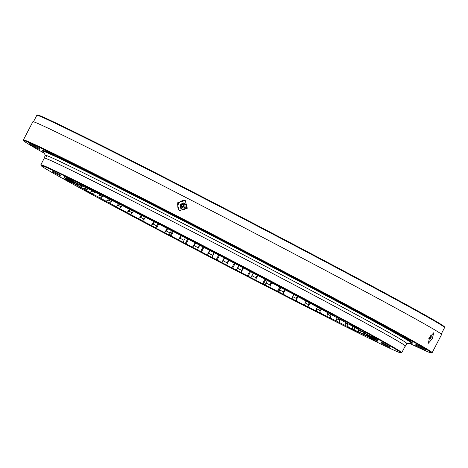 <?xml version="1.0" encoding="UTF-8"?>
<svg xmlns="http://www.w3.org/2000/svg" width="468" height="468" viewBox="0 0 468 468"><rect width="100%" height="100%" fill="white"/><g stroke="black" fill="none" stroke-linecap="round" stroke-linejoin="round"><path stroke-width="0.7" d="M245.226 275.067L236.89 270.738L245.226 275.067M201.919 252.521L193.582 248.192L201.919 252.521M160.202 230.578L151.866 226.255L160.202 230.578M122.914 210.735L114.578 206.406L122.914 210.735M92.6 194.343L84.263 190.014L92.6 194.343M71.317 182.514L62.981 178.185L71.317 182.514M60.524 176.062L52.188 171.733L60.524 176.062M60.957 175.418L52.621 171.089L60.957 175.418M72.581 180.636L64.245 176.307L72.581 180.636M94.6 191.353L86.264 187.024L94.6 191.353M125.529 206.838L117.193 202.509L125.529 206.838M163.244 226.044L154.908 221.715L163.244 226.044M205.183 247.654L196.847 243.325L205.183 247.654M248.485 270.2L240.154 265.871L248.485 270.2M290.207 292.143L281.871 287.814L290.207 292.143M327.495 311.986L319.158 307.657L327.495 311.986M357.809 328.378L349.473 324.049L357.809 328.378M379.092 340.207L370.755 335.878L379.092 340.207M389.879 346.659L381.549 342.33L389.879 346.659M389.452 347.303L381.116 342.974L389.452 347.303M377.828 342.085L369.492 337.756L377.828 342.085M355.803 331.367L347.467 327.038L355.803 331.367M324.88 315.882L316.543 311.553L324.88 315.882M287.165 296.677L278.829 292.348L287.165 296.677M42.372 166.661A202.913 3.188 -152.5 0 0 229.788 267.345A202.913 3.188 -152.5 0 0 400.994 352.936A202.913 3.188 -152.5 0 0 399.73 351.76A202.913 3.188 -152.5 0 0 209.494 249.608A202.913 3.188 -152.5 0 0 41.061 165.573A202.913 3.188 -152.5 0 0 42.372 166.661M41.061 165.573L40.833 164.841A203.451 3.194 27.5 0 1 40.833 164.789A203.451 3.194 27.5 0 1 211.126 249.842A203.451 3.194 27.5 0 1 400.45 351.526A203.451 3.194 27.5 0 1 401.766 352.673A203.451 3.194 27.5 0 1 401.719 352.708L400.994 352.936M40.833 164.789L44.32 158.096A203.451 3.194 27.5 0 1 214.613 243.149A203.451 3.194 27.5 0 1 403.937 344.834A203.451 3.194 27.5 0 1 405.247 345.987L401.766 352.673M44.244 158.242A203.72 3.2 27.5 0 1 44.08 157.968A203.72 3.2 27.5 0 1 214.596 243.138A203.72 3.2 27.5 0 1 404.171 344.957A203.72 3.2 27.5 0 1 405.487 346.109A203.72 3.2 27.5 0 1 405.171 346.127M405.487 346.109L406.856 343.477A203.72 3.2 -152.5 0 0 405.54 342.33A203.72 3.2 -152.5 0 0 215.964 240.505A203.72 3.2 -152.5 0 0 45.449 155.341L44.08 157.968M168.977 234.924L177.939 239.593A166.538 2.615 27.5 0 0 183.111 242.313L192.219 247.098A166.538 2.615 27.5 0 0 197.514 249.871L206.792 254.721A166.538 2.615 27.5 0 0 212.15 257.523L221.504 262.39A166.538 2.615 27.5 0 0 226.875 265.186L236.205 270.03A166.538 2.615 27.5 0 0 241.546 272.797L250.766 277.559A166.538 2.615 27.5 0 0 256.008 280.268L265.023 284.907A166.538 2.615 27.5 0 0 270.124 287.527L278.846 292.003A166.538 2.615 27.5 0 0 283.754 294.512L292.383 299.116C293.296 299.532 293.202 299.415 292.096 298.765A166.538 2.615 27.5 0 0 296.759 301.14L306.552 306.306M164.087 232.286L166.415 231.04L167.649 228.671L166.415 231.034A164.379 2.58 -152.5 0 0 170.147 233.011L169.083 234.924A166.538 2.615 27.5 0 1 164.087 232.286L156.435 228.431L158.769 223.938L156.435 228.431L155.715 228.051L156.447 226.635M156.441 226.647L155.709 228.051C154.674 227.454 154.627 227.366 155.569 227.776C154.627 227.366 154.674 227.454 155.709 228.051L155.715 228.051M150.795 225.243L153.27 224.073L154.405 221.896L153.27 224.073A164.379 2.58 -152.5 0 0 156.839 225.968L155.569 227.776A166.538 2.615 27.5 0 1 150.795 225.243L142.711 220.943A166.538 2.615 27.5 0 1 138.206 218.538L130.631 214.484A166.538 2.615 27.5 0 1 126.442 212.238L119.451 208.476A166.538 2.615 27.5 0 1 115.614 206.406L109.278 202.972A166.538 2.615 27.5 0 1 105.838 201.1L100.216 198.022A166.538 2.615 27.5 0 1 97.204 196.367L87.235 191.201L92.354 193.682A166.538 2.615 27.5 0 1 89.803 192.26L79.782 187.048L85.773 189.996A166.538 2.615 27.5 0 1 83.702 188.82L73.464 183.456L80.537 186.995A166.538 2.615 27.5 0 1 78.969 186.077L69.141 180.923L76.693 184.714A166.538 2.615 27.5 0 1 75.652 184.064L66.064 179.016L74.289 183.169A166.538 2.615 27.5 0 1 73.774 182.795L64.525 177.904L73.341 182.385A166.538 2.615 27.5 0 1 73.365 182.286L64.59 177.612L73.862 182.362A166.538 2.615 27.5 0 1 74.418 182.543L66.24 178.162L75.845 183.105A166.538 2.615 27.5 0 1 76.933 183.561L69.194 179.414M141.166 220.305L141.851 220.691M128.226 213.408L128.782 213.724M116.187 206.95L116.631 207.201M105.171 201L105.516 201.199M69.235 179.425L79.273 184.597A166.538 2.615 27.5 0 1 80.876 185.334L73.78 181.502M73.856 181.537L84.111 186.837A166.538 2.615 27.5 0 1 86.217 187.838L79.812 184.357M79.94 184.415L90.306 189.797A166.538 2.615 27.5 0 1 92.892 191.049L87.241 187.955M87.428 188.037L97.8 193.442A166.538 2.615 27.5 0 1 100.848 194.94L95.981 192.249M96.244 192.366L106.523 197.748A166.538 2.615 27.5 0 1 109.992 199.467L105.949 197.198M106.3 197.361L116.38 202.656A166.538 2.615 27.5 0 1 120.241 204.592L117.047 202.755M117.497 202.972L127.278 208.131A166.538 2.615 27.5 0 1 131.496 210.261L129.156 208.868M129.724 209.137L139.113 214.116A166.538 2.615 27.5 0 1 143.641 216.409L142.155 215.467M142.857 215.806L151.761 220.545A166.538 2.615 27.5 0 1 156.552 222.99C155.639 222.44 155.709 222.411 156.762 222.903C155.709 222.411 155.639 222.44 156.552 222.99L156.663 222.85M280.18 287.165L271.153 282.508A166.538 2.615 27.5 0 0 266.064 279.823L257.067 275.09A166.538 2.615 27.5 0 0 251.831 272.341L242.623 267.52A166.538 2.615 27.5 0 0 237.294 264.73L227.963 259.863A166.538 2.615 27.5 0 0 222.592 257.061L213.238 252.199A166.538 2.615 27.5 0 0 207.874 249.415L198.59 244.606A166.538 2.615 27.5 0 0 193.29 241.868L184.164 237.159A166.538 2.615 27.5 0 0 178.981 234.491L170.1 229.928A166.538 2.615 27.5 0 0 165.093 227.36L156.762 222.903M279.905 286.948L279.846 287.1A166.538 2.615 27.5 0 1 284.737 289.692L293.407 294.091C294.308 294.612 294.191 294.618 293.05 294.103C294.191 294.618 294.308 294.612 293.413 294.091M293.097 293.922L293.05 294.103A166.538 2.615 27.5 0 1 297.695 296.572L305.534 300.754A166.538 2.615 27.5 0 1 309.886 303.083L317.181 306.996A166.538 2.615 27.5 0 1 321.2 309.161L327.869 312.764A166.538 2.615 27.5 0 1 331.514 314.736L337.498 317.994A166.538 2.615 27.5 0 1 340.727 319.761L345.969 322.645A166.538 2.615 27.5 0 1 348.759 324.184L359.137 329.589L353.2 326.664A166.538 2.615 27.5 0 1 355.516 327.963L365.526 333.181L359.12 330.01A166.538 2.615 27.5 0 1 360.939 331.057L371.083 336.381L363.665 332.654A166.538 2.615 27.5 0 1 364.97 333.438L374.687 338.545L366.789 334.573A166.538 2.615 27.5 0 1 367.573 335.082L377.073 340.113L368.468 335.737A166.538 2.615 27.5 0 1 368.72 335.971L377.758 340.78L368.685 336.141A166.538 2.615 27.5 0 1 368.392 336.1L376.962 340.663L367.427 335.784A166.538 2.615 27.5 0 1 366.608 335.462L374.64 339.756M307.511 301.614L306.891 301.263M320.013 308.301L319.515 308.02M331.555 314.514L331.168 314.285M342.02 320.182L341.722 320.013M374.616 339.75L364.718 334.661A166.538 2.615 27.5 0 1 363.373 334.064L370.802 338.06M305.92 306.008L304.639 305.142A166.538 2.615 27.5 0 0 309.015 307.353L316.35 311.056A166.538 2.615 27.5 0 0 320.393 313.092L327.114 316.456A166.538 2.615 27.5 0 0 330.788 318.293L336.825 321.294A166.538 2.615 27.5 0 0 340.09 322.902L345.39 325.506A166.538 2.615 27.5 0 0 348.21 326.88L358.587 332.286L352.714 329.062A166.538 2.615 27.5 0 0 355.06 330.192L365.075 335.392L358.728 331.923A166.538 2.615 27.5 0 0 360.582 332.789L370.527 337.896M340.979 323.634L341.283 323.774M330.344 318.328L330.741 318.515M318.614 312.431L319.123 312.671M292.383 299.116L292.383 299.116C293.296 299.532 293.202 299.415 292.096 298.765L292.734 296.63A164.379 2.58 -152.5 0 0 296.221 298.403L297.285 296.355L296.221 298.403L296.49 299.538L297.964 296.706M279.139 292.272L278.846 292.003L279.688 289.967A164.379 2.58 -152.5 0 0 283.356 291.845L284.532 289.581L283.351 291.845L283.573 292.95L285.158 289.903M278.132 291.827L280.431 287.411L278.132 291.827M277.395 291.453L279.776 286.872L277.395 291.453M265.023 284.924L266.064 282.982A164.379 2.58 -152.5 0 0 269.878 284.936L271.142 282.502L269.878 284.936M263.32 284.216L265.754 279.536L263.32 284.216M265.023 279.092L262.56 283.824L265.017 279.092M247.303 275.956L249.824 271.112L247.303 275.956M232.578 268.328L235.123 263.443L232.578 268.328M226.875 265.186L227.15 262.864L228.565 260.144L227.15 262.864A164.379 2.58 -152.5 0 1 223.137 260.775L221.504 262.39M224.541 258.079L223.137 260.775L224.541 258.079M206.792 254.721L208.611 253.206L210.009 250.52L208.611 253.206A164.379 2.58 -152.5 0 0 212.618 255.294L214.04 252.556L212.49 256.224L214.326 252.691M212.15 257.523L212.49 256.224M192.219 247.098L194.22 245.677L195.589 243.056L194.226 245.677A164.379 2.58 -152.5 0 0 198.175 247.747L199.59 245.027L197.97 248.637L199.801 245.115M197.514 249.871L197.97 248.637M177.939 239.593L180.11 238.265L181.42 235.743L180.11 238.259A164.379 2.58 -152.5 0 0 183.971 240.295L185.492 237.668M183.111 242.313L183.684 241.137M170.147 233.011L169.773 233.813M156.839 225.968L158.09 223.581M138.206 218.538L140.809 217.439L141.822 215.491L140.809 217.439A164.379 2.58 -152.5 0 0 144.173 219.235L145.302 217.076L142.711 220.943M126.442 212.238L129.156 211.203L130.034 209.518L129.156 211.203A164.379 2.58 -152.5 0 0 132.286 212.881L133.269 210.992M130.631 214.484L132.286 212.881M115.614 206.406L118.427 205.423L119.147 204.042L118.427 205.423A164.379 2.58 -152.5 0 0 121.294 206.967L122.119 205.388M119.451 208.476L121.294 206.967M105.838 201.1L108.728 200.158L109.272 199.111L108.728 200.158A164.379 2.58 -152.5 0 0 111.296 201.556L111.946 200.31M109.278 202.972L111.296 201.556M97.204 196.367L100.152 195.46L100.515 194.776L100.158 195.46A164.379 2.58 -152.5 0 0 102.404 196.7L102.866 195.817M100.216 198.022L102.404 196.7M89.803 192.26L92.992 191.002L92.793 191.383A164.379 2.58 -152.5 0 0 94.7 192.442L94.957 191.95M92.354 193.682L94.7 192.442M83.702 188.82L86.715 187.955A164.379 2.58 -152.5 0 0 88.265 188.832L88.306 188.75M85.773 189.996L88.265 188.832M80.537 186.995L83.152 185.901M81.333 185.386L78.969 186.077M76.693 184.714L78.337 184.105M77.425 183.538L75.652 184.064M74.289 183.169L75.307 182.824M74.71 182.514L73.774 182.795M73.341 182.385L73.692 182.274M81.069 185.252L80.753 185.556M368.685 336.141L368.585 335.837M368.187 335.404L368.392 336.1M367.427 335.784L367.093 334.766M366.134 333.754L366.608 335.462M364.718 334.661L364.127 332.906M362.957 332.385L363.373 334.064M360.582 332.789L359.769 330.385M358.172 329.185L358.728 331.923M352.445 326.091L352.293 326.389A164.379 2.58 -152.5 0 0 354.048 327.226L354.083 327.161M355.06 330.192L354.089 327.161M352.293 326.389L352.714 329.062M345.483 322.206L345.121 322.908A164.379 2.58 -152.5 0 0 347.227 323.932L347.467 323.47L347.654 325.137L348.286 323.926M348.21 326.88L347.654 325.137M345.121 322.908L345.39 325.506M337.282 317.696L336.72 318.772A164.379 2.58 -152.5 0 0 339.16 319.977L339.592 319.141L339.16 319.977L339.569 321.177L340.4 319.58M340.09 322.902L339.569 321.177M336.72 318.772L336.825 321.294M327.869 312.712L327.185 314.028A164.379 2.58 -152.5 0 0 329.928 315.397L330.548 314.209L329.928 315.397L330.314 316.584L331.332 314.636M330.788 318.293L330.314 316.584M327.185 314.028L327.114 316.456M317.433 307.131L316.602 308.722A164.379 2.58 -152.5 0 0 319.626 310.243L320.41 308.734L319.626 310.243L319.983 311.413L321.165 309.137M320.393 313.092L319.983 311.413M316.602 308.722L316.35 311.056M306.054 301.035L305.083 302.901A164.379 2.58 -152.5 0 0 308.353 304.557L309.284 302.761L308.353 304.557L308.669 305.709L310.003 303.141M309.015 307.353L308.669 305.709M305.083 302.901L304.639 305.142M296.759 301.14L296.49 299.538M279.688 289.967L279.291 290.757M283.754 294.512L283.573 292.95M267.357 280.507L266.064 282.982L267.357 280.507M270.124 287.527L269.878 284.942M250.766 277.559L253.358 273.142L252.006 275.74A164.379 2.58 -152.5 0 0 255.926 277.758L257.26 275.19L255.926 277.758L256.019 278.799L257.769 275.436M256.008 280.268L256.019 278.799M236.205 270.03L239.037 265.643L237.65 268.31A164.379 2.58 -152.5 0 0 241.634 270.375L243.021 267.708L241.634 270.375L241.658 271.381L243.459 267.918M241.546 272.797L241.658 271.381M432.292 338.762L428.331 343.284L429.671 337.194L433.76 332.742L432.292 338.762M187.294 208.201L179.145 210.659L177.109 202.954L185.229 200.479L187.294 208.201M185.907 200.965A5.926 5.727 -59.1 0 0 179.887 211.033M409.909 343.307L412.015 344.319L410.19 343.284M425.628 350.409L415.145 344.969L425.628 350.409M426.132 349.654L415.654 344.214L426.132 349.654M413.455 342.079L402.977 336.638L413.455 342.079M388.463 328.191L377.986 322.745L388.463 328.191M352.866 308.938L342.383 303.492L352.866 308.938M309.073 285.632L298.596 280.192L309.073 285.632M260.085 259.863L249.608 254.422L260.085 259.863M209.231 233.392L198.754 227.951L209.231 233.392M159.98 208.014L149.497 202.568L159.98 208.014M115.684 185.463L105.206 180.016L115.684 185.463M79.367 167.275L68.89 161.829L79.367 167.275M53.504 154.686L43.027 149.245L53.504 154.686M39.856 148.561L29.379 143.12L39.856 148.561M39.353 149.315L28.87 143.875L39.353 149.315M43.682 152.48L41.547 151.451L43.828 152.726M409.523 343.331A229.864 3.609 -152.5 0 0 431.361 352.96A229.864 3.609 -152.5 0 0 429.928 351.626A229.864 3.609 -152.5 0 0 214.426 235.907A229.864 3.609 -152.5 0 0 23.628 140.704A229.864 3.609 -152.5 0 0 25.114 141.939A229.864 3.609 -152.5 0 0 44.039 153.071M23.628 140.704L23.4 139.979A230.402 3.621 27.5 0 1 23.4 139.914A230.402 3.621 27.5 0 1 216.251 236.235A230.402 3.621 27.5 0 1 430.654 351.392A230.402 3.621 27.5 0 1 432.139 352.691A230.402 3.621 27.5 0 1 432.087 352.726L431.361 352.96M36.867 115.274L37.598 115.04A229.326 3.604 27.5 0 1 231.087 211.776A229.326 3.604 27.5 0 1 442.892 325.564A229.326 3.604 27.5 0 1 444.372 326.799L444.6 327.524A229.864 3.609 -152.5 0 0 443.114 326.29A229.864 3.609 -152.5 0 0 230.812 212.232A229.864 3.609 -152.5 0 0 36.867 115.274A229.864 3.609 -152.5 0 0 36.82 115.309L33.45 121.779M441.23 334.058L444.6 327.588A229.864 3.609 -152.5 0 0 444.6 327.524M23.4 139.914L32.859 121.75A230.402 3.621 27.5 0 1 225.705 218.07A230.402 3.621 27.5 0 1 440.107 333.228A230.402 3.621 27.5 0 1 441.593 334.526L432.139 352.691M45.431 155.376L43.009 151.369A207.786 3.264 27.5 0 1 43.12 151.217C43.243 151.421 40.774 149.666 56.505 156.996C86.241 170.949 171.194 214.18 252.158 256.558C333.28 298.97 401.971 336.112 410.401 342.114L411.571 343.021A207.786 3.264 27.5 0 1 411.512 343.196L406.838 343.518M43.267 151.79L42.512 150.474A208.576 3.276 27.5 0 1 217.094 237.668A208.576 3.276 27.5 0 1 411.179 341.915A208.576 3.276 27.5 0 1 412.53 343.091L411.015 343.231M46.765 156.493A203.72 3.2 27.5 0 1 45.466 155.446A203.72 3.2 27.5 0 1 213.648 239.306A203.72 3.2 27.5 0 1 405.54 342.33A203.72 3.2 27.5 0 1 406.756 343.524M43.12 151.217A207.786 3.264 27.5 0 1 219.732 239.593A207.786 3.264 27.5 0 1 410.272 341.979M181.929 206.359A0.807 0.784 120.9 0 1 181.619 205.259A0.807 0.784 120.9 0 1 182.719 204.949A0.807 0.784 120.9 0 1 182.988 206.019A0.807 0.784 120.9 0 1 181.929 206.359M181.683 206.833A1.345 1.305 -59.1 0 0 183.462 206.236A1.345 1.305 -59.1 0 0 182.924 204.446A1.345 1.305 -59.1 0 0 181.145 205.042A1.345 1.305 -59.1 0 0 181.683 206.833M183.555 204.358A1.884 1.825 120.9 0 1 184.878 207.043A1.884 1.825 120.9 0 1 181.765 207.353C184.293 207.342 184.825 206.306 183.368 204.241C180.835 204.247 180.303 205.282 181.759 207.347M186.124 204.352L186.527 207.921L185.135 208.874L183.69 209.793L180.443 208.096L183.386 209.611L186.223 207.739L186.124 204.352L183.181 202.837L180.344 204.709L180.443 208.096M183.69 209.793L183.386 209.611M186.527 207.921L186.223 207.739M184.626 203.58A2.966 2.866 120.9 0 1 184.778 208.658A2.966 2.866 120.9 0 1 180.367 206.388A2.966 2.866 120.9 0 1 184.626 203.58M430.209 338.493L430.958 337.054L430.209 338.493M429.963 338.967A1.345 0.345 117.3 0 0 430.01 338.978A1.345 0.345 117.3 0 0 430.893 337.931A1.345 0.345 117.3 0 0 431.233 336.603A1.345 0.345 117.3 0 0 431.203 336.58A1.345 0.345 117.3 0 0 430.285 337.598A1.345 0.345 117.3 0 0 429.963 338.967M237.007 268.971L238.803 265.52M227.103 263.835L228.934 260.313M231.789 267.918L234.345 263.01L231.795 267.918M251.445 276.442L253.206 273.066M248.081 276.36L250.591 271.545L248.087 276.36M270.036 286.012L271.715 282.783M354.487 328.437L354.908 327.623M359.991 331.034L360.202 330.636M85.48 188.288L85.814 187.645M91.558 191.722L92.108 190.669M98.929 195.811L99.684 194.366M107.523 200.515L108.465 198.707M117.252 205.797L118.369 203.65M128.016 211.594L129.291 209.143M139.71 217.854L141.125 215.134M152.217 224.517L153.756 221.563M165.42 231.508L167.053 228.366M179.174 238.768L180.894 235.474M172.651 231.046L170.217 235.714L172.645 231.046M170.966 236.112L173.394 231.444L170.972 236.112M193.354 246.221L195.127 242.816M185.229 243.612L187.726 238.815L185.234 243.617M186.001 244.021L188.499 239.224L186.001 244.021M207.815 253.785L209.623 250.321M200.596 251.667L203.141 246.782L200.602 251.667M201.38 252.076L203.919 247.203L201.386 252.076M222.417 261.396L224.231 257.915M216.169 259.798L218.731 254.879L216.169 259.798M216.959 260.208L219.515 255.3L216.965 260.208M181.683 207.143A1.609 1.556 -59.1 0 0 183.807 206.429A1.609 1.556 -59.1 0 0 183.169 204.288A1.609 1.556 -59.1 0 0 181.046 205.002A1.609 1.556 -59.1 0 0 181.683 207.143M430.905 336.176A1.609 0.415 117.3 0 0 430.882 336.129A1.609 0.415 117.3 0 0 430.847 336.1A1.609 0.415 117.3 0 0 429.747 337.311A1.609 0.415 117.3 0 0 429.361 338.955A1.609 0.415 117.3 0 0 429.419 338.967A1.609 0.415 117.3 0 0 429.489 338.955M279.519 290.236L280.87 287.644M292.699 296.706L293.834 294.518M169.942 233.52L171.534 230.472M431.233 336.603L430.455 335.743M430.01 338.978L428.688 338.762"/></g></svg>
